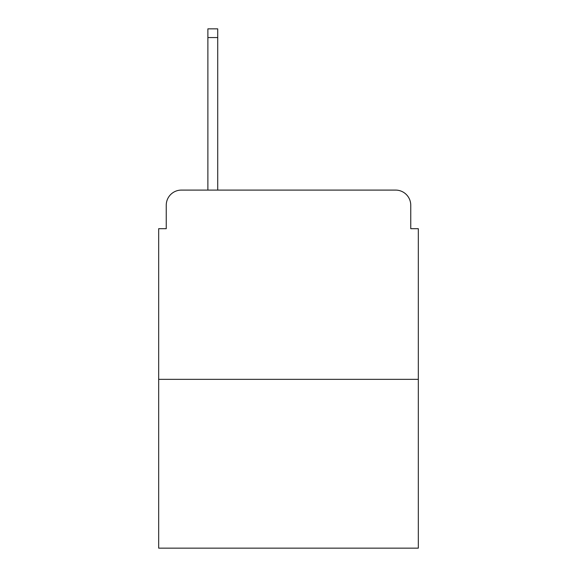 <?xml version="1.0" encoding="UTF-8"?>
<svg xmlns="http://www.w3.org/2000/svg" width="577" height="577" viewBox="0 0 577 577"><rect width="100%" height="100%" fill="white"/><g stroke="black" fill="none" stroke-linecap="round" stroke-linejoin="round"><path stroke-width="0.87" d="M166.248 205.232L166.248 228.694L166.248 205.232A15.139 15.139 0 0 1 181.387 190.093L207.879 190.093L207.879 28.85L217.724 28.85L217.724 190.093L229.451 190.093M418.325 379.341L158.675 379.341L158.675 548.15L418.325 548.15L418.325 228.694L410.752 228.694L410.752 205.232A15.139 15.139 0 0 0 395.613 190.093L181.387 190.093M158.675 379.341L158.675 228.694L166.248 228.694M347.549 190.093L395.613 190.093M410.752 228.694L410.752 205.232M207.879 37.555L217.724 37.555"/></g></svg>
